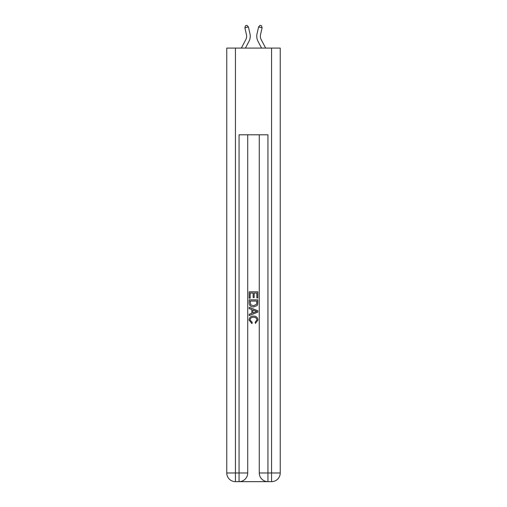 <?xml version="1.0" encoding="UTF-8"?>
<svg xmlns="http://www.w3.org/2000/svg" width="507" height="507" viewBox="0 0 507 507"><rect width="100%" height="100%" fill="white"/><g stroke="black" fill="none" stroke-linecap="round" stroke-linejoin="round"><path stroke-width="0.76" d="M241.357 48.089L245.813 39.59A7.225 7.225 -27.1 0 0 246.453 34.634L244.887 27.746L245.527 25.673L246.934 25.35L248.405 26.941L249.976 33.83A10.837 10.837 158.6 0 1 249.013 41.27L245.439 48.089M265.643 48.089L261.187 39.59A7.225 7.225 27.1 0 1 260.547 34.634L262.113 27.746L258.595 26.941L257.024 33.83A10.837 10.837 -158.6 0 0 257.987 41.27L261.561 48.089M239.697 481.65L267.303 481.65M235.432 48.089L235.432 472.98L226.762 472.98L226.762 48.089L280.238 48.089L280.238 472.98L271.568 472.98L271.568 48.089M267.95 481.65L267.95 472.98L259.28 472.98A8.67 8.67 0 0 0 267.95 481.65L271.568 481.65L271.568 472.98L267.95 472.98L267.95 134.799L239.05 134.799L239.05 472.98L235.432 472.98L235.432 481.65L239.05 481.65A8.67 8.67 0 0 0 247.72 472.98L239.05 472.98L239.05 481.65M247.72 134.799L247.72 472.98M259.28 472.98L259.28 134.799M271.568 481.65A8.67 8.67 0 0 0 280.238 472.98M226.762 472.98A8.67 8.67 0 0 0 235.432 481.65M249.165 298.167L249.165 291.829L257.835 291.829L257.835 297.945L256.834 297.945L256.834 293.052L254.165 293.052L254.165 297.609L253.164 297.609L253.164 293.052L250.166 293.052L250.166 298.167L249.165 298.167M249.165 302.939L249.165 299.833L257.835 299.833L257.708 304.327L257.093 305.588L253.544 306.944C250.775 306.957 249.311 305.62 249.165 302.939M250.166 301.057L250.781 304.891L253.563 305.721L256.656 304.244L256.834 301.057L250.166 301.057M249.165 308.617L249.165 307.318L257.835 310.759L257.835 312.141L249.165 315.582L249.165 314.283L251.833 313.294L251.833 309.6L249.165 308.617M255.236 310.854L252.835 309.967L252.835 312.927L256.834 311.45L255.236 310.854M250.052 319.968L252.226 322.401L251.941 323.624L249.051 320.082C249.286 317.42 250.794 316.076 253.563 316.064C256.231 316.121 257.689 317.452 257.949 320.056L255.427 323.403L255.167 322.179L256.948 319.999C256.688 318.123 255.566 317.217 253.57 317.287C251.542 317.179 250.369 318.073 250.052 319.968M245.813 39.59A7.225 7.225 -21.4 0 0 246.453 34.634A7.225 7.225 -21.4 0 1 245.813 39.59A7.225 7.225 -21.4 0 0 246.453 34.634A7.225 7.225 -21.4 0 1 245.813 39.59A7.225 7.225 -21.4 0 0 246.453 34.634A7.225 7.225 -21.4 0 1 245.813 39.59A7.225 7.225 -21.4 0 0 246.453 34.634A7.225 7.225 -21.4 0 1 245.813 39.59A7.225 7.225 -21.4 0 0 246.453 34.634A7.225 7.225 -21.4 0 1 245.813 39.59A7.225 7.225 -21.4 0 0 246.453 34.634A7.225 7.225 -21.4 0 1 245.813 39.59A7.225 7.225 -21.4 0 0 246.453 34.634A7.225 7.225 -21.4 0 1 245.813 39.59A7.225 7.225 -21.4 0 0 246.453 34.634A7.225 7.225 -21.4 0 1 245.813 39.59A7.225 7.225 -21.4 0 0 246.453 34.634A7.225 7.225 -21.4 0 1 245.813 39.59A7.225 7.225 -21.4 0 0 246.453 34.634A7.225 7.225 -21.4 0 1 245.813 39.59A7.225 7.225 -21.4 0 0 246.453 34.634A7.225 7.225 -21.4 0 1 245.813 39.59A7.225 7.225 -21.4 0 0 246.453 34.634A7.225 7.225 -21.4 0 1 245.813 39.59A7.225 7.225 -21.4 0 0 246.453 34.634A7.225 7.225 -21.4 0 1 245.813 39.59A7.225 7.225 -21.4 0 0 246.453 34.634A7.225 7.225 -21.4 0 1 245.813 39.59M248.405 26.941L249.976 33.83L248.405 26.941L249.976 33.83L248.405 26.941L249.976 33.83L248.405 26.941L249.976 33.83L248.405 26.941L249.976 33.83L248.405 26.941L249.976 33.83L248.405 26.941L249.976 33.83L248.405 26.941L249.976 33.83L248.405 26.941L249.976 33.83L248.405 26.941L249.976 33.83L248.405 26.941L249.976 33.83L248.405 26.941L249.976 33.83L248.405 26.941L249.976 33.83L248.405 26.941L249.976 33.83L248.405 26.941L244.887 27.746M261.187 39.59A7.225 7.225 21.4 0 1 260.547 34.634A7.225 7.225 21.4 0 0 261.187 39.59A7.225 7.225 21.4 0 1 260.547 34.634A7.225 7.225 21.4 0 0 261.187 39.59A7.225 7.225 21.4 0 1 260.547 34.634A7.225 7.225 21.4 0 0 261.187 39.59A7.225 7.225 21.4 0 1 260.547 34.634A7.225 7.225 21.4 0 0 261.187 39.59A7.225 7.225 21.4 0 1 260.547 34.634A7.225 7.225 21.4 0 0 261.187 39.59A7.225 7.225 21.4 0 1 260.547 34.634A7.225 7.225 21.4 0 0 261.187 39.59A7.225 7.225 21.4 0 1 260.547 34.634A7.225 7.225 21.4 0 0 261.187 39.59A7.225 7.225 21.4 0 1 260.547 34.634A7.225 7.225 21.4 0 0 261.187 39.59A7.225 7.225 21.4 0 1 260.547 34.634A7.225 7.225 21.4 0 0 261.187 39.59A7.225 7.225 21.4 0 1 260.547 34.634A7.225 7.225 21.4 0 0 261.187 39.59A7.225 7.225 21.4 0 1 260.547 34.634A7.225 7.225 21.4 0 0 261.187 39.59A7.225 7.225 21.4 0 1 260.547 34.634A7.225 7.225 21.4 0 0 261.187 39.59A7.225 7.225 21.4 0 1 260.547 34.634A7.225 7.225 21.4 0 0 261.187 39.59A7.225 7.225 21.4 0 1 260.547 34.634A7.225 7.225 21.4 0 0 261.187 39.59M258.595 26.941L257.024 33.83L258.595 26.941L257.024 33.83L258.595 26.941L257.024 33.83L258.595 26.941L257.024 33.83L258.595 26.941L257.024 33.83L258.595 26.941L257.024 33.83L258.595 26.941L257.024 33.83L258.595 26.941L257.024 33.83L258.595 26.941L257.024 33.83L258.595 26.941L257.024 33.83L258.595 26.941L257.024 33.83L258.595 26.941L257.024 33.83L258.595 26.941L257.024 33.83L258.595 26.941L257.024 33.83L258.595 26.941L260.066 25.35L261.473 25.673L262.113 27.746"/></g></svg>

